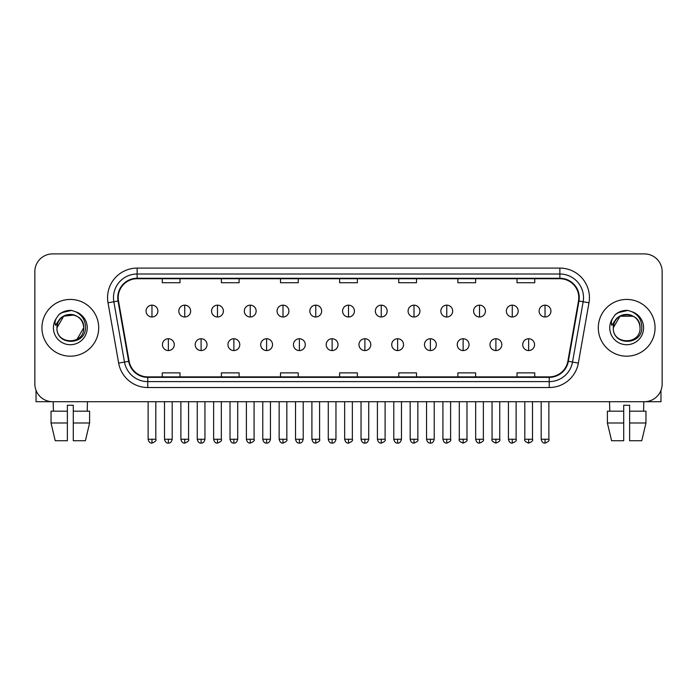 <?xml version="1.0" encoding="UTF-8"?>
<svg xmlns="http://www.w3.org/2000/svg" width="697" height="697" viewBox="0 0 697 697"><rect width="100%" height="100%" fill="white"/><g stroke="black" fill="none" stroke-linecap="round" stroke-linejoin="round"><path stroke-width="1.05" d="M41.942 327.808A28.377 28.377 0 0 0 70.327 356.184A28.377 28.377 0 0 0 98.704 327.808A28.377 28.377 0 0 0 70.327 299.431A28.377 28.377 0 0 0 41.942 327.808A28.377 28.377 0 0 0 70.327 356.184A28.377 28.377 0 0 0 98.704 327.808A28.377 28.377 0 0 0 70.327 299.431A28.377 28.377 0 0 0 41.942 327.808M598.296 327.808A28.377 28.377 0 0 0 626.673 356.184A28.377 28.377 0 0 0 655.058 327.808A28.377 28.377 0 0 0 626.673 299.431A28.377 28.377 0 0 0 598.296 327.808A28.377 28.377 0 0 0 626.673 356.184A28.377 28.377 0 0 0 655.058 327.808A28.377 28.377 0 0 0 626.673 299.431A28.377 28.377 0 0 0 598.296 327.808M118.211 297.654A18.924 18.924 0 0 1 137.135 278.73L559.865 278.73A18.924 18.924 0 0 1 578.501 300.938L567.863 361.246A18.924 18.924 0 0 1 549.236 376.877L147.764 376.877A18.924 18.924 0 0 1 129.137 361.246L118.499 300.938A18.924 18.924 0 0 1 118.211 297.654M117.741 297.654A19.394 19.394 0 0 0 118.037 301.026L128.666 361.325A19.394 19.394 0 0 0 147.764 377.356L549.236 377.356A19.394 19.394 0 0 0 568.334 361.325L578.963 301.026A19.394 19.394 0 0 0 559.865 278.26L137.135 278.26A19.394 19.394 0 0 0 117.741 297.654M108.018 302.786A29.562 29.562 0 0 1 137.135 268.092L559.865 268.092A29.562 29.562 0 0 1 588.982 302.786L578.344 363.093A29.562 29.562 0 0 1 549.236 387.523L147.764 387.523A29.562 29.562 0 0 1 118.656 363.093L108.018 302.786L113.846 301.757A23.646 23.646 0 0 1 137.135 274.008L559.865 274.008A23.646 23.646 0 0 1 583.154 301.757L572.525 362.065A23.646 23.646 0 0 1 549.236 381.607L147.764 381.607A23.646 23.646 0 0 1 124.475 362.065L113.846 301.757A23.646 23.646 0 0 1 113.48 297.654M662.15 271.638A17.739 17.739 0 0 0 644.411 253.9L52.589 253.9A17.739 17.739 0 0 0 34.85 271.638L34.85 383.977A17.739 17.739 0 0 0 52.589 401.707L644.411 401.707A17.739 17.739 0 0 0 662.15 383.977L662.15 271.638L662.15 383.977M568.334 361.325L572.525 362.065L583.154 301.757L588.982 302.786M339.631 278.73L339.631 282.738L357.369 282.738L357.369 278.73M280.508 278.73L280.508 282.738L298.246 282.738L298.246 278.73M221.385 278.73L221.385 282.738L239.123 282.738L239.123 278.73M162.262 278.73L162.262 282.738L180 282.738L180 278.73M398.754 278.73L398.754 282.738L416.492 282.738L416.492 278.73M457.877 278.73L457.877 282.738L475.615 282.738L475.615 278.73M517 278.73L517 282.738L534.738 282.738L534.738 278.73M357.369 376.877L357.369 372.878L339.631 372.878L339.631 376.877M298.246 376.877L298.246 372.878L280.508 372.878L280.508 376.877M239.123 376.877L239.123 372.878L221.385 372.878L221.385 376.877M180 376.877L180 372.878L162.262 372.878L162.262 376.877M416.492 376.877L416.492 372.878L398.754 372.878L398.754 376.877M475.615 376.877L475.615 372.878L457.877 372.878L457.877 376.877M534.738 376.877L534.738 372.878L517 372.878L517 376.877M34.85 271.638L34.85 383.977M644.411 253.9L52.589 253.9M52.589 401.707L644.411 401.707M151.972 305.164A5.916 5.916 0 0 0 146.065 311.071A5.916 5.916 0 0 0 151.972 316.987A5.916 5.916 0 0 0 157.888 311.071A5.916 5.916 0 0 0 151.972 305.164L151.972 316.987A5.916 5.916 0 0 0 157.888 311.071A5.916 5.916 0 0 0 151.972 305.164M168.352 338.742A5.916 5.916 0 0 0 162.436 344.658A5.916 5.916 0 0 0 168.352 350.574A5.916 5.916 0 0 0 174.267 344.658A5.916 5.916 0 0 0 168.352 338.742L168.352 350.574A5.916 5.916 0 0 0 174.267 344.658A5.916 5.916 0 0 0 168.352 338.742M184.731 305.164A5.916 5.916 0 0 0 178.815 311.071A5.916 5.916 0 0 0 184.731 316.987A5.916 5.916 0 0 0 190.638 311.071A5.916 5.916 0 0 0 184.731 305.164L184.731 316.987A5.916 5.916 0 0 0 190.638 311.071A5.916 5.916 0 0 0 184.731 305.164M217.481 305.164A5.916 5.916 0 0 0 211.574 311.071A5.916 5.916 0 0 0 217.481 316.987A5.916 5.916 0 0 0 223.397 311.071A5.916 5.916 0 0 0 217.481 305.164L217.481 316.987A5.916 5.916 0 0 0 223.397 311.071A5.916 5.916 0 0 0 217.481 305.164M250.24 305.164A5.916 5.916 0 0 0 244.325 311.071A5.916 5.916 0 0 0 250.24 316.987A5.916 5.916 0 0 0 256.147 311.071A5.916 5.916 0 0 0 250.24 305.164L250.24 316.987A5.916 5.916 0 0 0 256.147 311.071A5.916 5.916 0 0 0 250.24 305.164M282.991 305.164A5.916 5.916 0 0 0 277.075 311.071A5.916 5.916 0 0 0 282.991 316.987A5.916 5.916 0 0 0 288.906 311.071A5.916 5.916 0 0 0 282.991 305.164L282.991 316.987A5.916 5.916 0 0 0 288.906 311.071A5.916 5.916 0 0 0 282.991 305.164M201.102 338.742A5.916 5.916 0 0 0 195.195 344.658A5.916 5.916 0 0 0 201.102 350.574A5.916 5.916 0 0 0 207.018 344.658A5.916 5.916 0 0 0 201.102 338.742L201.102 350.574A5.916 5.916 0 0 0 207.018 344.658A5.916 5.916 0 0 0 201.102 338.742M233.861 338.742A5.916 5.916 0 0 0 227.945 344.658A5.916 5.916 0 0 0 233.861 350.574A5.916 5.916 0 0 0 239.768 344.658A5.916 5.916 0 0 0 233.861 338.742L233.861 350.574A5.916 5.916 0 0 0 239.768 344.658A5.916 5.916 0 0 0 233.861 338.742M266.611 338.742A5.916 5.916 0 0 0 260.704 344.658A5.916 5.916 0 0 0 266.611 350.574A5.916 5.916 0 0 0 272.527 344.658A5.916 5.916 0 0 0 266.611 338.742L266.611 350.574A5.916 5.916 0 0 0 272.527 344.658A5.916 5.916 0 0 0 266.611 338.742M57.581 323.791L56.945 327.808C56.213 345.965 85.574 345.634 85.478 327.808C85.531 320.437 82.237 315.079 75.607 311.742L71.608 310.426C66.79 310.139 62.538 311.559 58.862 314.669L56.457 318.128C54.985 320.611 54.662 323.016 55.49 325.342L59.794 318.965C63.802 314.948 68.576 313.624 74.109 314.992A13.365 13.365 0 0 0 57.581 323.791M56.962 327.808L63.645 316.229L74.117 314.992C80.077 317.118 83.274 321.387 83.692 327.808C84.511 345.05 56.143 345.05 56.962 327.808C56.143 310.566 84.511 310.566 83.692 327.808L77.01 339.378M59.358 314.26L63.967 311.576M65.109 311.176L70.066 310.383M71.503 310.418L61.606 312.709L58.905 314.643L61.606 312.709L70.458 310.374L61.606 312.709L58.905 314.643L61.606 312.709L70.458 310.374M613.926 323.791L613.29 327.808C612.558 345.965 641.928 345.634 641.824 327.808C641.885 320.437 638.591 315.079 631.952 311.742L627.962 310.426C623.144 310.139 618.892 311.559 615.216 314.669L612.802 318.128C611.339 320.611 611.016 323.016 611.835 325.342L616.148 318.965C620.156 314.948 624.93 313.624 630.463 314.992A13.365 13.365 0 0 0 613.926 323.791M640.038 327.808C640.857 345.05 612.489 345.05 613.308 327.808C612.489 310.566 640.857 310.566 640.038 327.808C639.628 321.387 636.431 317.118 630.463 314.992M613.308 327.808L619.99 316.229L633.355 316.229M615.712 314.26L620.313 311.576M621.463 311.176L626.42 310.383M627.858 310.418L617.96 312.709L615.251 314.643L617.96 312.709L626.812 310.374L617.96 312.709L615.251 314.643L617.96 312.709L626.812 310.374M36.035 390.346L36.035 401.707L104.62 401.707M660.965 390.346L660.965 401.707L592.38 401.707M51.038 411.169L51.038 422.992L55.237 440.731L51.038 422.992L51.038 411.169L67.365 411.169L67.365 405.262L73.281 405.262L73.281 411.169L89.608 411.169L89.608 422.992L85.409 440.731L89.608 422.992L73.281 422.992L73.281 411.169M87.474 401.707L87.212 411.169M67.365 411.169L67.365 440.731L55.237 440.731M51.038 422.992L67.365 422.992M85.409 440.731L73.281 440.731L73.281 422.992M53.181 401.707L53.434 411.169M623.719 411.169L623.719 422.992L607.392 422.992L611.591 440.731L607.392 422.992L607.392 411.169L623.719 411.169L623.719 405.262L629.635 405.262L629.635 411.169L645.962 411.169L645.962 422.992L641.763 440.731L645.962 422.992L629.635 422.992L629.635 411.169M643.819 401.707L643.566 411.169M623.719 422.992L623.719 440.731L611.591 440.731M641.763 440.731L629.635 440.731L629.635 422.992M609.526 401.707L609.788 411.169M315.75 305.164A5.916 5.916 0 0 0 309.834 311.071A5.916 5.916 0 0 0 315.75 316.987A5.916 5.916 0 0 0 321.657 311.071A5.916 5.916 0 0 0 315.75 305.164L315.75 316.987A5.916 5.916 0 0 0 321.657 311.071A5.916 5.916 0 0 0 315.75 305.164M348.5 305.164A5.916 5.916 0 0 0 342.584 311.071A5.916 5.916 0 0 0 348.5 316.987A5.916 5.916 0 0 0 354.416 311.071A5.916 5.916 0 0 0 348.5 305.164L348.5 316.987A5.916 5.916 0 0 0 354.416 311.071A5.916 5.916 0 0 0 348.5 305.164M381.25 305.164A5.916 5.916 0 0 0 375.343 311.071A5.916 5.916 0 0 0 381.25 316.987A5.916 5.916 0 0 0 387.166 311.071A5.916 5.916 0 0 0 381.25 305.164L381.25 316.987A5.916 5.916 0 0 0 387.166 311.071A5.916 5.916 0 0 0 381.25 305.164M299.37 338.742A5.916 5.916 0 0 0 293.454 344.658A5.916 5.916 0 0 0 299.37 350.574A5.916 5.916 0 0 0 305.277 344.658A5.916 5.916 0 0 0 299.37 338.742L299.37 350.574A5.916 5.916 0 0 0 305.277 344.658A5.916 5.916 0 0 0 299.37 338.742M332.12 338.742A5.916 5.916 0 0 0 326.213 344.658A5.916 5.916 0 0 0 332.12 350.574A5.916 5.916 0 0 0 338.036 344.658A5.916 5.916 0 0 0 332.12 338.742L332.12 350.574A5.916 5.916 0 0 0 338.036 344.658A5.916 5.916 0 0 0 332.12 338.742M364.88 338.742A5.916 5.916 0 0 0 358.964 344.658A5.916 5.916 0 0 0 364.88 350.574A5.916 5.916 0 0 0 370.787 344.658A5.916 5.916 0 0 0 364.88 338.742L364.88 350.574A5.916 5.916 0 0 0 370.787 344.658A5.916 5.916 0 0 0 364.88 338.742M414.009 305.164A5.916 5.916 0 0 0 408.093 311.071A5.916 5.916 0 0 0 414.009 316.987A5.916 5.916 0 0 0 419.925 311.071A5.916 5.916 0 0 0 414.009 305.164L414.009 316.987A5.916 5.916 0 0 0 419.925 311.071A5.916 5.916 0 0 0 414.009 305.164M446.76 305.164A5.916 5.916 0 0 0 440.852 311.071A5.916 5.916 0 0 0 446.76 316.987A5.916 5.916 0 0 0 452.675 311.071A5.916 5.916 0 0 0 446.76 305.164L446.76 316.987A5.916 5.916 0 0 0 452.675 311.071A5.916 5.916 0 0 0 446.76 305.164M479.519 305.164A5.916 5.916 0 0 0 473.603 311.071A5.916 5.916 0 0 0 479.519 316.987A5.916 5.916 0 0 0 485.426 311.071A5.916 5.916 0 0 0 479.519 305.164L479.519 316.987A5.916 5.916 0 0 0 485.426 311.071A5.916 5.916 0 0 0 479.519 305.164M512.269 305.164A5.916 5.916 0 0 0 506.362 311.071A5.916 5.916 0 0 0 512.269 316.987A5.916 5.916 0 0 0 518.185 311.071A5.916 5.916 0 0 0 512.269 305.164L512.269 316.987A5.916 5.916 0 0 0 518.185 311.071A5.916 5.916 0 0 0 512.269 305.164M545.028 305.164A5.916 5.916 0 0 0 539.112 311.071A5.916 5.916 0 0 0 545.028 316.987A5.916 5.916 0 0 0 550.935 311.071A5.916 5.916 0 0 0 545.028 305.164L545.028 316.987A5.916 5.916 0 0 0 550.935 311.071A5.916 5.916 0 0 0 545.028 305.164M397.63 338.742A5.916 5.916 0 0 0 391.723 344.658A5.916 5.916 0 0 0 397.63 350.574A5.916 5.916 0 0 0 403.546 344.658A5.916 5.916 0 0 0 397.63 338.742L397.63 350.574A5.916 5.916 0 0 0 403.546 344.658A5.916 5.916 0 0 0 397.63 338.742M430.389 338.742A5.916 5.916 0 0 0 424.473 344.658A5.916 5.916 0 0 0 430.389 350.574A5.916 5.916 0 0 0 436.296 344.658A5.916 5.916 0 0 0 430.389 338.742L430.389 350.574A5.916 5.916 0 0 0 436.296 344.658A5.916 5.916 0 0 0 430.389 338.742M463.139 338.742A5.916 5.916 0 0 0 457.232 344.658A5.916 5.916 0 0 0 463.139 350.574A5.916 5.916 0 0 0 469.055 344.658A5.916 5.916 0 0 0 463.139 338.742L463.139 350.574A5.916 5.916 0 0 0 469.055 344.658A5.916 5.916 0 0 0 463.139 338.742M495.898 338.742A5.916 5.916 0 0 0 489.982 344.658A5.916 5.916 0 0 0 495.898 350.574A5.916 5.916 0 0 0 501.805 344.658A5.916 5.916 0 0 0 495.898 338.742L495.898 350.574A5.916 5.916 0 0 0 501.805 344.658A5.916 5.916 0 0 0 495.898 338.742M528.648 338.742A5.916 5.916 0 0 0 522.733 344.658A5.916 5.916 0 0 0 528.648 350.574A5.916 5.916 0 0 0 534.564 344.658A5.916 5.916 0 0 0 528.648 338.742L528.648 350.574A5.916 5.916 0 0 0 534.564 344.658A5.916 5.916 0 0 0 528.648 338.742M559.865 268.092L559.865 278.26M113.846 301.757L118.037 301.026M147.764 387.523L147.764 377.356M549.236 377.356L549.236 387.523M118.656 363.093L128.666 361.325M578.963 301.026L583.154 301.757M137.135 268.092L137.135 278.26M572.525 362.065L578.344 363.093M151.972 439.258L148.13 439.258C148.801 441.994 150.082 443.275 151.972 443.1L151.972 439.258L155.814 439.258L155.814 401.707M168.352 439.258L164.509 439.258C165.18 441.994 166.461 443.275 168.352 443.1L168.352 439.258L172.194 439.258L172.194 401.707M184.731 439.258L180.889 439.258C181.56 441.994 182.841 443.275 184.731 443.1L184.731 439.258L188.573 439.258L188.573 401.707M217.481 439.258L213.639 439.258C214.31 441.994 215.591 443.275 217.481 443.1L217.481 439.258L221.324 439.258L221.324 401.707M250.24 439.258L246.389 439.258C247.06 441.994 248.35 443.275 250.24 443.1L250.24 439.258L254.083 439.258L254.083 401.707M282.991 439.258L279.148 439.258C279.819 441.994 281.1 443.275 282.991 443.1L282.991 439.258L286.833 439.258L286.833 401.707M201.102 439.258L197.26 439.258C197.931 441.994 199.211 443.275 201.102 443.1L201.102 439.258L204.944 439.258L204.944 401.707M233.861 439.258L230.019 439.258C230.69 441.994 231.97 443.275 233.861 443.1L233.861 439.258L237.703 439.258L237.703 401.707M266.611 439.258L262.769 439.258C263.44 441.994 264.721 443.275 266.611 443.1L266.611 439.258L270.453 439.258L270.453 401.707M56.457 318.128A16.911 16.911 0 0 0 70.327 344.719A16.911 16.911 0 0 0 75.607 311.742M612.802 318.128A16.911 16.911 0 0 0 626.673 344.719A16.911 16.911 0 0 0 631.952 311.742M315.75 439.258L311.899 439.258C312.57 441.994 313.85 443.275 315.75 443.1L315.75 439.258L319.592 439.258L319.592 401.707M348.5 439.258L344.658 439.258C345.329 441.994 346.609 443.275 348.5 443.1L348.5 439.258L352.342 439.258L352.342 401.707M381.25 439.258L377.408 439.258C378.079 441.994 379.36 443.275 381.25 443.1L381.25 439.258L385.101 439.258L385.101 401.707M299.37 439.258L295.528 439.258C296.199 441.994 297.48 443.275 299.37 443.1L299.37 439.258L303.212 439.258L303.212 401.707M332.12 439.258L328.278 439.258C328.949 441.994 330.23 443.275 332.12 443.1L332.12 439.258L335.963 439.258L335.963 401.707M364.88 439.258L361.037 439.258C361.708 441.994 362.989 443.275 364.88 443.1L364.88 439.258L368.722 439.258L368.722 401.707M414.009 439.258L410.167 439.258C410.838 441.994 412.119 443.275 414.009 443.1L414.009 439.258L417.851 439.258L417.851 401.707M446.76 439.258L442.917 439.258C443.588 441.994 444.869 443.275 446.76 443.1L446.76 439.258L450.611 439.258L450.611 401.707M479.519 439.258L475.676 439.258C476.347 441.994 477.628 443.275 479.519 443.1L479.519 439.258L483.361 439.258L483.361 401.707M512.269 439.258L508.427 439.258C509.098 441.994 510.378 443.275 512.269 443.1L512.269 439.258L516.111 439.258L516.111 401.707M545.028 439.258L541.186 439.258C541.857 441.994 543.137 443.275 545.028 443.1L545.028 439.258L548.87 439.258L548.87 401.707M397.63 439.258L393.788 439.258C394.458 441.994 395.739 443.275 397.63 443.1L397.63 439.258L401.472 439.258L401.472 401.707M430.389 439.258L426.547 439.258C427.217 441.994 428.498 443.275 430.389 443.1L430.389 439.258L434.231 439.258L434.231 401.707M463.139 439.258L459.297 439.258C458.521 440.487 459.802 441.767 463.139 443.1L463.139 439.258L466.981 439.258L466.981 401.707M495.898 439.258L492.056 439.258C491.272 440.487 492.552 441.767 495.898 443.1L495.898 439.258L499.74 439.258L499.74 401.707M528.648 439.258L524.806 439.258C524.031 440.487 525.311 441.767 528.648 443.1L528.648 439.258L532.491 439.258L532.491 401.707M148.13 439.258L148.13 401.707M155.814 439.258C156.598 440.487 155.318 441.767 151.972 443.1M164.509 439.258L164.509 401.707M172.194 439.258C171.523 441.994 170.242 443.275 168.352 443.1M180.889 439.258L180.889 401.707M188.573 439.258C189.349 440.487 188.068 441.767 184.731 443.1M213.639 439.258L213.639 401.707M221.324 439.258C222.108 440.487 220.827 441.767 217.481 443.1M246.389 439.258L246.389 401.707M254.083 439.258C254.858 440.487 253.577 441.767 250.24 443.1M279.148 439.258L279.148 401.707M286.833 439.258C287.617 440.487 286.336 441.767 282.991 443.1M197.26 439.258L197.26 401.707M204.944 439.258C204.273 441.994 202.993 443.275 201.102 443.1M230.019 439.258L230.019 401.707M237.703 439.258C237.032 441.994 235.752 443.275 233.861 443.1M262.769 439.258L262.769 401.707M270.453 439.258C269.783 441.994 268.502 443.275 266.611 443.1M311.899 439.258L311.899 401.707M319.592 439.258C320.367 440.487 319.087 441.767 315.75 443.1M344.658 439.258L344.658 401.707M352.342 439.258C353.126 440.487 351.846 441.767 348.5 443.1M377.408 439.258L377.408 401.707M385.101 439.258C385.877 440.487 384.596 441.767 381.25 443.1M295.528 439.258L295.528 401.707M303.212 439.258C302.542 441.994 301.261 443.275 299.37 443.1M328.278 439.258L328.278 401.707M335.963 439.258C335.292 441.994 334.011 443.275 332.12 443.1M361.037 439.258L361.037 401.707M368.722 439.258C368.051 441.994 366.77 443.275 364.88 443.1M410.167 439.258L410.167 401.707M417.851 439.258C418.636 440.487 417.355 441.767 414.009 443.1M442.917 439.258L442.917 401.707M450.611 439.258C451.386 440.487 450.105 441.767 446.76 443.1M475.676 439.258L475.676 401.707M483.361 439.258C484.136 440.487 482.855 441.767 479.519 443.1M508.427 439.258L508.427 401.707M516.111 439.258C516.895 440.487 515.614 441.767 512.269 443.1M541.186 439.258L541.186 401.707M548.87 439.258C549.645 440.487 548.365 441.767 545.028 443.1M393.788 439.258L393.788 401.707M401.472 439.258C400.801 441.994 399.52 443.275 397.63 443.1M426.547 439.258L426.547 401.707M434.231 439.258C433.56 441.994 432.279 443.275 430.389 443.1M459.297 439.258L459.297 401.707M466.981 439.258C467.765 440.487 466.485 441.767 463.139 443.1M492.056 439.258L492.056 401.707M499.74 439.258C500.516 440.487 499.235 441.767 495.898 443.1M524.806 439.258L524.806 401.707M532.491 439.258C533.275 440.487 531.994 441.767 528.648 443.1"/></g></svg>
